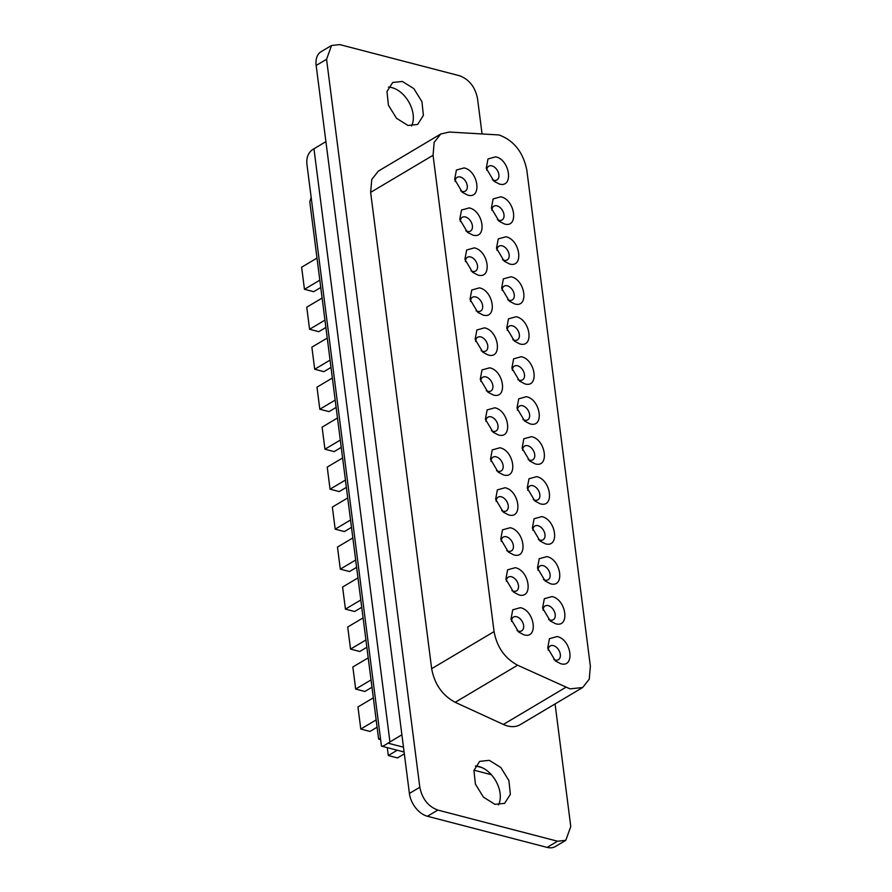 <?xml version="1.0" encoding="UTF-8"?>
<svg xmlns="http://www.w3.org/2000/svg" width="892" height="892" viewBox="0 0 892 892"><rect width="100%" height="100%" fill="white"/><g stroke="black" fill="none" stroke-linecap="round" stroke-linejoin="round"><path stroke-width="1.34" d="M449.289 132.027L499.052 134.96C513.892 140.468 523.136 152.175 526.815 170.082L590.37 666.257L589.255 679.169L582.677 687.52L570.01 688.858L517.594 665.209C504.772 658.274 496.933 647.079 494.068 631.614L433.055 155.286L434.17 142.363L440.748 134.012L449.289 132.027M523.905 634.803L518.665 632.06L510.982 619.137L512.733 609.805L520.426 607.675C534.91 610.63 538.601 639.441 523.905 634.803M495.696 156.825C510.168 159.78 513.87 188.591 499.174 183.953L493.934 181.21L486.252 168.287L488.002 158.954L495.696 156.825M500.813 196.797C515.297 199.752 518.988 228.564 504.292 223.925L499.063 221.194L491.369 208.26L493.12 198.927L500.813 196.797M505.931 236.77C520.415 239.725 524.106 268.537 509.41 263.909L504.181 261.166L496.498 248.244L498.249 238.9L505.931 236.77M511.06 276.754C525.533 279.709 529.224 308.52 514.539 303.882L509.299 301.139L501.616 288.216L503.367 278.884L511.06 276.754M516.178 316.727C530.662 319.682 534.353 348.493 519.657 343.866L514.428 341.123L506.734 328.189L508.485 318.857L516.178 316.727M521.296 356.711C535.78 359.666 539.47 388.477 524.775 383.839L519.545 381.096L511.863 368.173L513.614 358.84L521.296 356.711M526.425 396.684C540.898 399.638 544.588 428.45 529.893 423.812L524.663 421.08L516.981 408.146L518.731 398.813L526.425 396.684M531.543 436.656C546.027 439.611 549.717 468.423 535.022 463.795L529.781 461.053L522.099 448.13L523.849 438.786L531.543 436.656M536.661 476.64C551.144 479.595 554.835 508.407 540.139 503.768L534.91 501.025L527.228 488.102L528.978 478.77L536.661 476.64M541.79 516.613C556.262 519.568 559.953 548.379 545.257 543.752L540.028 541.009L532.346 528.075L534.096 518.743L541.79 516.613M546.908 556.597C561.38 559.552 565.082 588.363 550.386 583.725L545.146 580.982L537.463 568.059L539.214 558.726L546.908 556.597M552.025 596.57C566.509 599.524 570.2 628.336 555.504 623.698L550.275 620.966L542.581 608.032L544.332 598.699L552.025 596.57M557.143 636.542C571.627 639.497 575.318 668.309 560.622 663.681L555.393 660.939L547.71 648.016L549.461 638.672L557.143 636.542M464.096 167.919C478.569 170.874 482.26 199.685 467.564 195.058L462.335 192.315L454.652 179.392L456.403 170.049L464.096 167.919M469.214 207.903C483.698 210.858 487.389 239.669 472.693 235.031L467.453 232.288L459.77 219.365L461.521 210.033L469.214 207.903M474.332 247.876C488.816 250.83 492.507 279.642 477.811 275.015L472.582 272.272L464.899 259.338L466.65 250.005L474.332 247.876M479.461 287.86C493.934 290.814 497.625 319.626 482.929 314.988L477.699 312.245L470.017 299.322L471.768 289.989L479.461 287.86M484.579 327.832C499.052 330.787 502.753 359.599 488.058 354.96L482.817 352.217L475.135 339.295L476.885 329.962L484.579 327.832M489.697 367.805C504.181 370.76 507.871 399.571 493.176 394.944L487.946 392.201L480.253 379.278L482.003 369.935L489.697 367.805M494.815 407.789C509.299 410.744 512.989 439.555 498.293 434.917L493.064 432.174L485.382 419.251L487.132 409.919L494.815 407.789M499.944 447.762C514.416 450.716 518.107 479.528 503.411 474.901L498.182 472.158L490.5 459.224L492.25 449.891L499.944 447.762M505.062 487.734C519.545 490.689 523.236 519.501 508.54 514.874L503.311 512.131L495.618 499.208L497.368 489.875L505.062 487.734M510.179 527.718C524.663 530.673 528.354 559.485 513.658 554.846L508.429 552.103L500.747 539.181L502.497 529.848L510.179 527.718M515.308 567.691C529.781 570.646 533.472 599.457 518.776 594.83L513.547 592.087L505.864 579.153L507.615 569.821L515.308 567.691M517.014 630.566A8.006 5.24 59.3 0 0 518.508 631.179A8.006 5.24 59.3 0 0 521.675 630.845A8.006 5.24 59.3 0 0 523.08 623.374A8.006 5.24 59.3 0 0 516.658 616.74A8.006 5.24 59.3 0 0 513.491 617.074A8.006 5.24 59.3 0 0 511.506 621.311M511.885 590.593A8.006 5.24 59.3 0 0 513.391 591.195A8.006 5.24 59.3 0 0 516.557 590.861A8.006 5.24 59.3 0 0 517.962 583.401A8.006 5.24 59.3 0 0 511.54 576.767A8.006 5.24 59.3 0 0 508.373 577.102A8.006 5.24 59.3 0 0 506.377 581.328M506.767 550.62A8.006 5.24 59.3 0 0 508.273 551.223A8.006 5.24 59.3 0 0 511.439 550.888A8.006 5.24 59.3 0 0 512.833 543.418A8.006 5.24 59.3 0 0 506.422 536.783A8.006 5.24 59.3 0 0 503.255 537.118A8.006 5.24 59.3 0 0 501.259 541.355M501.65 510.637A8.006 5.24 59.3 0 0 503.144 511.239A8.006 5.24 59.3 0 0 506.31 510.904A8.006 5.24 59.3 0 0 507.715 503.445A8.006 5.24 59.3 0 0 501.304 496.811A8.006 5.24 59.3 0 0 498.137 497.145A8.006 5.24 59.3 0 0 496.142 501.371M496.521 470.664A8.006 5.24 59.3 0 0 498.026 471.266A8.006 5.24 59.3 0 0 501.192 470.931A8.006 5.24 59.3 0 0 502.597 463.472A8.006 5.24 59.3 0 0 496.175 456.838A8.006 5.24 59.3 0 0 493.008 457.172A8.006 5.24 59.3 0 0 491.013 461.398M491.403 430.691A8.006 5.24 59.3 0 0 492.908 431.293A8.006 5.24 59.3 0 0 496.075 430.959A8.006 5.24 59.3 0 0 497.468 423.488A8.006 5.24 59.3 0 0 491.057 416.854A8.006 5.24 59.3 0 0 487.891 417.188A8.006 5.24 59.3 0 0 485.895 421.425M486.285 390.707A8.006 5.24 59.3 0 0 487.779 391.309A8.006 5.24 59.3 0 0 490.946 390.975A8.006 5.24 59.3 0 0 492.351 383.515A8.006 5.24 59.3 0 0 485.939 376.881A8.006 5.24 59.3 0 0 482.773 377.216A8.006 5.24 59.3 0 0 480.777 381.442M481.156 350.734A8.006 5.24 59.3 0 0 482.661 351.337A8.006 5.24 59.3 0 0 485.828 351.002A8.006 5.24 59.3 0 0 487.233 343.532A8.006 5.24 59.3 0 0 480.81 336.897A8.006 5.24 59.3 0 0 477.644 337.243A8.006 5.24 59.3 0 0 475.648 341.469M476.038 310.75A8.006 5.24 59.3 0 0 477.543 311.353A8.006 5.24 59.3 0 0 480.71 311.018A8.006 5.24 59.3 0 0 482.115 303.559A8.006 5.24 59.3 0 0 475.692 296.925A8.006 5.24 59.3 0 0 472.526 297.259A8.006 5.24 59.3 0 0 470.53 301.485M470.92 270.778A8.006 5.24 59.3 0 0 472.425 271.38A8.006 5.24 59.3 0 0 475.581 271.045A8.006 5.24 59.3 0 0 476.986 263.586A8.006 5.24 59.3 0 0 470.575 256.952A8.006 5.24 59.3 0 0 467.408 257.286A8.006 5.24 59.3 0 0 465.412 261.512M465.802 230.805A8.006 5.24 59.3 0 0 467.297 231.407A8.006 5.24 59.3 0 0 470.463 231.073A8.006 5.24 59.3 0 0 471.868 223.602A8.006 5.24 59.3 0 0 465.446 216.968A8.006 5.24 59.3 0 0 462.279 217.302A8.006 5.24 59.3 0 0 460.294 221.539M460.673 190.821A8.006 5.24 59.3 0 0 462.179 191.423A8.006 5.24 59.3 0 0 465.345 191.089A8.006 5.24 59.3 0 0 466.75 183.629A8.006 5.24 59.3 0 0 460.328 176.995A8.006 5.24 59.3 0 0 457.161 177.33A8.006 5.24 59.3 0 0 455.165 181.555M553.731 659.444A8.006 5.24 59.3 0 0 555.237 660.047A8.006 5.24 59.3 0 0 558.403 659.712A8.006 5.24 59.3 0 0 559.808 652.253A8.006 5.24 59.3 0 0 553.386 645.618A8.006 5.24 59.3 0 0 550.219 645.953A8.006 5.24 59.3 0 0 548.223 650.179M548.613 619.472A8.006 5.24 59.3 0 0 550.108 620.074A8.006 5.24 59.3 0 0 553.274 619.739A8.006 5.24 59.3 0 0 554.679 612.28A8.006 5.24 59.3 0 0 548.268 605.635A8.006 5.24 59.3 0 0 545.101 605.98A8.006 5.24 59.3 0 0 543.105 610.206M543.484 579.488A8.006 5.24 59.3 0 0 544.99 580.09A8.006 5.24 59.3 0 0 548.156 579.755A8.006 5.24 59.3 0 0 549.561 572.296A8.006 5.24 59.3 0 0 543.139 565.662A8.006 5.24 59.3 0 0 539.972 565.996A8.006 5.24 59.3 0 0 537.987 570.222M538.367 539.515A8.006 5.24 59.3 0 0 539.872 540.117A8.006 5.24 59.3 0 0 543.038 539.783A8.006 5.24 59.3 0 0 544.443 532.323A8.006 5.24 59.3 0 0 538.021 525.689A8.006 5.24 59.3 0 0 534.854 526.024A8.006 5.24 59.3 0 0 532.858 530.249M533.249 499.542A8.006 5.24 59.3 0 0 534.754 500.144A8.006 5.24 59.3 0 0 537.921 499.81A8.006 5.24 59.3 0 0 539.314 492.339A8.006 5.24 59.3 0 0 532.903 485.705A8.006 5.24 59.3 0 0 529.736 486.04A8.006 5.24 59.3 0 0 527.741 490.277M528.131 459.558A8.006 5.24 59.3 0 0 529.625 460.16A8.006 5.24 59.3 0 0 532.792 459.826A8.006 5.24 59.3 0 0 534.197 452.367A8.006 5.24 59.3 0 0 527.774 445.732A8.006 5.24 59.3 0 0 524.619 446.067A8.006 5.24 59.3 0 0 522.623 450.293M523.002 419.586A8.006 5.24 59.3 0 0 524.507 420.188A8.006 5.24 59.3 0 0 527.674 419.853A8.006 5.24 59.3 0 0 529.079 412.394A8.006 5.24 59.3 0 0 522.656 405.76A8.006 5.24 59.3 0 0 519.49 406.094A8.006 5.24 59.3 0 0 517.494 410.32M517.884 379.602A8.006 5.24 59.3 0 0 519.389 380.215A8.006 5.24 59.3 0 0 522.556 379.869A8.006 5.24 59.3 0 0 523.95 372.41A8.006 5.24 59.3 0 0 517.538 365.776A8.006 5.24 59.3 0 0 514.372 366.11A8.006 5.24 59.3 0 0 512.376 370.336M512.766 339.629A8.006 5.24 59.3 0 0 514.26 340.231A8.006 5.24 59.3 0 0 517.427 339.897A8.006 5.24 59.3 0 0 518.832 332.437A8.006 5.24 59.3 0 0 512.421 325.803A8.006 5.24 59.3 0 0 509.254 326.137A8.006 5.24 59.3 0 0 507.258 330.363M507.637 299.656A8.006 5.24 59.3 0 0 509.142 300.258A8.006 5.24 59.3 0 0 512.309 299.924A8.006 5.24 59.3 0 0 513.714 292.453A8.006 5.24 59.3 0 0 507.292 285.819A8.006 5.24 59.3 0 0 504.125 286.154A8.006 5.24 59.3 0 0 502.129 290.391M502.519 259.672A8.006 5.24 59.3 0 0 504.025 260.274A8.006 5.24 59.3 0 0 507.191 259.94A8.006 5.24 59.3 0 0 508.596 252.481A8.006 5.24 59.3 0 0 502.174 245.846A8.006 5.24 59.3 0 0 499.007 246.181A8.006 5.24 59.3 0 0 497.011 250.407M497.401 219.7A8.006 5.24 59.3 0 0 498.896 220.302A8.006 5.24 59.3 0 0 502.062 219.967A8.006 5.24 59.3 0 0 503.467 212.508A8.006 5.24 59.3 0 0 497.056 205.874A8.006 5.24 59.3 0 0 493.889 206.208A8.006 5.24 59.3 0 0 491.893 210.434M492.284 179.716A8.006 5.24 59.3 0 0 493.778 180.329A8.006 5.24 59.3 0 0 496.944 179.983A8.006 5.24 59.3 0 0 498.349 172.524A8.006 5.24 59.3 0 0 491.927 165.89A8.006 5.24 59.3 0 0 488.76 166.224A8.006 5.24 59.3 0 0 486.776 170.45M582.677 687.52L520.27 724.627A32.023 20.962 -120.7 0 1 507.604 725.965A32.023 20.962 -120.7 0 1 503.367 724.438L455.188 702.305C442.365 695.381 434.527 684.175 431.661 668.71L370.637 192.382L371.763 179.47L378.342 171.119L440.748 134.012M555.069 703.933L570.78 826.527L565.773 840.342L557.545 841.212L437.849 810.081C428.216 806.502 422.206 798.898 419.809 787.257L326.561 59.296L331.556 45.47L339.796 44.6L459.48 75.731C469.114 79.31 475.135 86.925 477.521 98.566L482.014 133.666M489.329 760.341L500.836 767.533L508.908 780.578L510.358 794.326L504.627 803.335L494.971 804.361L483.475 797.169L475.403 784.124L473.942 770.387L479.673 761.367L489.329 760.341M402.359 81.451L413.866 88.642L421.938 101.688L423.388 115.436L417.657 124.445L408.001 125.471L396.505 118.279L388.433 105.234L386.972 91.497L392.703 82.477L402.359 81.451M326.561 59.296L316.158 65.473A20.817 13.625 -120.7 0 1 321.153 51.658L331.556 45.47M316.158 65.473L409.406 793.434L419.809 787.257M437.849 810.081L427.446 816.269A20.817 13.625 -120.7 0 1 409.406 793.434M427.446 816.269L547.142 847.4L557.545 841.212M565.773 840.342L555.37 846.53A20.817 13.625 -120.7 0 1 547.142 847.4M475.403 766.016A24.418 15.989 -120.7 0 1 478.926 766.529A24.418 15.989 -120.7 0 1 496.643 782.462A24.418 15.989 -120.7 0 1 498.494 804.874M388.433 87.126A24.418 15.989 -120.7 0 1 391.956 87.639A24.418 15.989 -120.7 0 1 409.684 103.572A24.418 15.989 -120.7 0 1 411.524 125.984M381.798 746.214L381.408 745.779C381.464 746.95 383.649 746.08 387.975 743.159L401.891 734.774M325.915 141.616L311.988 149.99C307.74 153.535 306.101 158.676 307.071 165.444L381.408 745.768M311.163 197.377L309.78 201.782L378.598 738.955L380.483 738.565M397.23 750.228L388.31 755.535L387.295 747.641M388.31 755.535L397.509 757.921L404.344 753.863M377.093 727.225L369.99 731.44L360.792 729.054L376.156 719.911M373.324 697.834L357.96 706.966L360.792 729.054M371.975 687.241L364.873 691.467L355.663 689.07L371.039 679.938M368.206 657.861L352.842 666.993L355.663 689.07M366.846 647.269L359.744 651.494L350.545 649.097L365.91 639.965M363.089 617.877L347.713 627.02L350.545 649.097M361.728 607.296L354.626 611.511L345.427 609.124L360.792 599.981M357.96 577.904L342.595 587.036L345.427 609.124M356.61 567.312L349.508 571.538L340.298 569.141L355.674 560.009M352.842 537.932L337.477 547.064L340.298 569.141M351.481 527.339L344.379 531.565L335.18 529.168L350.545 520.025M347.724 497.948L332.348 507.08L335.18 529.168M346.364 487.355L339.261 491.581L330.062 489.184L345.427 480.052M342.595 457.975L327.23 467.107L330.062 489.184M341.246 447.383L334.143 451.608L324.944 449.211L340.309 440.079M337.477 417.991L322.112 427.134L324.944 449.211M336.117 407.41L329.025 411.625L319.815 409.238L335.191 400.095M332.359 378.018L316.995 387.15L319.815 409.238M330.999 367.426L323.896 371.652L314.698 369.255L330.062 360.123M327.241 338.046L311.865 347.178L314.698 369.255M325.881 327.453L318.778 331.679L309.58 329.282L324.944 320.15M322.112 298.062L306.748 307.194L309.58 329.282M320.763 287.48L313.661 291.695L304.451 289.298L319.827 280.166M316.995 258.089L301.63 267.221L304.451 289.298M565.784 687.342L503.367 724.438M455.188 702.305L517.594 665.209M433.055 155.286L370.637 192.382M494.068 631.614L431.661 668.71M481.97 767.599L475.971 766.038M403.485 747.184L387.975 743.159M313.951 148.73L389.938 741.888M381.843 746.225L404.098 752.012M473.975 770.186L491.347 774.713M378.777 739.167L380.628 739.646"/></g></svg>
